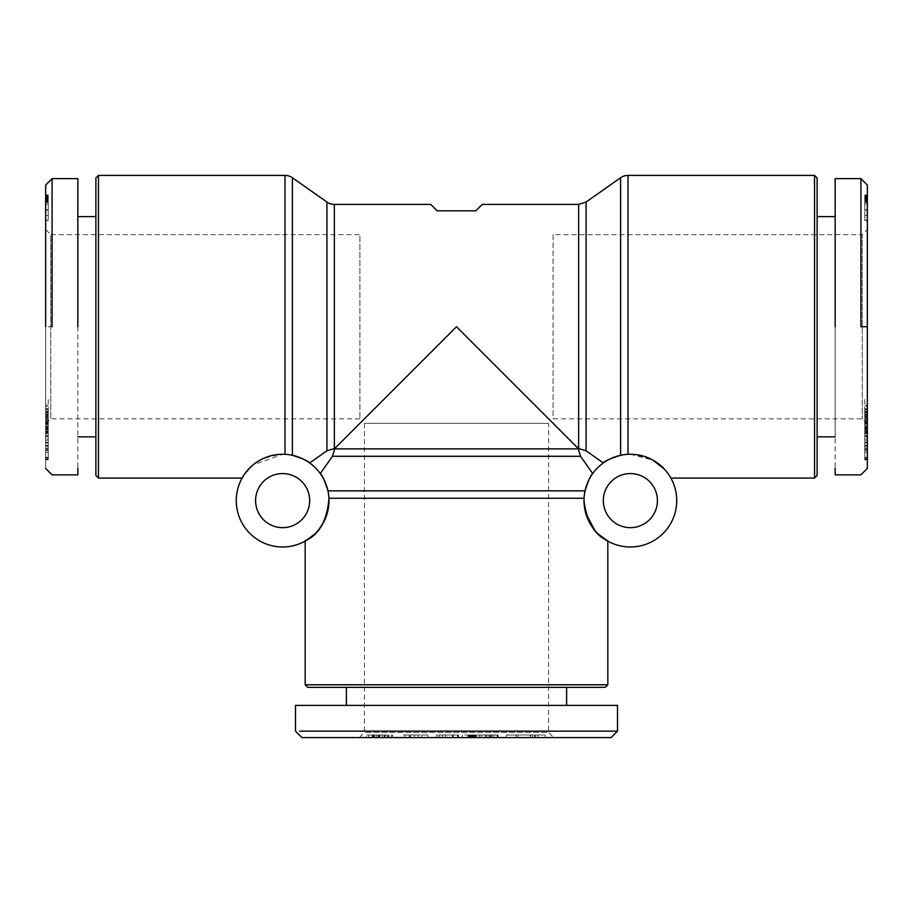<?xml version="1.0" encoding="UTF-8"?>
<svg xmlns="http://www.w3.org/2000/svg" width="913" height="913" viewBox="0 0 913 913"><rect width="100%" height="100%" fill="white"/><g stroke="black" fill="none" stroke-linecap="round" stroke-linejoin="round"><path stroke-width="0.68" stroke-dasharray="4.57 3.42" d="M48.229 427.889L45.65 427.889L45.65 431.952L48.229 431.952L48.229 416.248L45.65 416.248L45.65 427.889M48.229 412.984L48.229 406.217L45.65 406.217L45.65 405.429L48.229 405.429L48.229 411.603L45.65 411.603L45.65 406.217L45.65 412.984L45.65 411.101L48.229 411.101L48.229 412.984L45.65 412.984M45.65 430.913L45.65 425.663L45.65 427.398L48.229 427.398L48.229 425.663L45.65 425.663M48.229 430.913L48.229 429.761L45.65 429.761M45.65 450.463L48.229 450.463L48.229 430.08L48.229 431.609L45.65 431.609L45.65 430.08L45.65 457.698L45.65 445.795L45.65 452.243L48.229 452.243L48.229 450.508L45.65 450.508M48.229 430.08L45.65 430.08M48.229 431.609L48.229 445.202L48.229 438.879L45.65 438.879L45.65 445.202L45.65 431.609M48.229 438.879L48.229 436.357L45.65 436.357L45.65 438.879M48.229 435.695L48.229 441.173L45.65 441.173L45.65 435.695M48.229 441.173L48.229 449.504L45.65 449.504L45.65 441.173M48.229 449.504L48.229 452.095M45.65 452.095L45.65 449.504M52.087 326.74L52.087 178.628L52.087 326.74L45.65 326.74L45.65 468.323L45.65 185.065L45.65 326.74M309.69 462.959A46.369 46.369 0 0 1 320.28 473.55L332.469 456.295L334.831 448.42L326.945 450.771L309.69 462.959C308.605 461.213 302.842 458.657 292.4 455.29L289.398 454.742M578.648 204.386L578.648 448.42L586.055 450.771L603.31 462.959C604.395 461.213 610.158 458.657 620.6 455.29L623.602 454.742M860.913 326.74L860.913 178.628L860.913 326.74M867.35 326.74L867.35 185.065L867.35 326.74M368.532 735.011L368.532 737.59L374.41 737.59L374.41 735.011L366.661 735.011L369.605 735.011L369.605 737.59L366.216 737.59L366.216 735.011L366.706 737.59L368.532 737.59M369.605 735.011L387.078 735.011L387.078 737.59L386.986 735.011L373.428 735.011L385.081 735.011L385.081 737.59L373.428 737.59L386.986 737.59L369.605 737.59M374.41 737.59L385.081 737.59M385.081 735.011L372.048 735.011L372.059 737.59L372.048 735.011L384.635 735.011L374.41 735.011M494.07 737.59L494.07 735.011L490.076 735.011L490.064 737.59L473.333 737.59L473.333 735.011L490.064 735.011L490.076 737.59L497.174 737.59L485.202 737.59L490.692 737.59L490.692 735.011L488.466 735.011L488.466 737.59L490.692 737.59M488.466 735.011L479.53 735.011L479.53 737.59L488.466 737.59M481.391 735.011L481.391 737.59L479.428 737.59L479.428 735.011L490.897 735.011L490.897 737.59L481.391 737.59M864.771 427.889L867.35 427.889L867.35 431.952L864.771 431.952L864.771 416.248L867.35 416.248L867.35 427.889M864.771 412.984L864.771 406.217L867.35 406.217L867.35 405.429L864.771 405.429L864.771 411.603L867.35 411.603L867.35 406.217L867.35 412.984L867.35 411.101L864.771 411.101L864.771 412.984L867.35 412.984M867.35 430.913L867.35 425.663L867.35 427.398L864.771 427.398L864.771 425.663L867.35 425.663M864.771 430.913L864.771 429.761L867.35 429.761M867.35 450.463L864.771 450.463L864.771 430.08L864.771 431.609L867.35 431.609L867.35 430.08L867.35 457.698L867.35 445.795L867.35 452.243L864.771 452.243L864.771 450.508L867.35 450.508M864.771 430.08L867.35 430.08M864.771 431.609L864.771 445.202L864.771 438.879L867.35 438.879L867.35 445.202L867.35 431.609M864.771 438.879L864.771 436.357L867.35 436.357L867.35 438.879M864.771 435.695L864.771 441.173L867.35 441.173L867.35 435.695M864.771 441.173L864.771 449.504L867.35 449.504L867.35 441.173M864.771 449.504L864.771 452.095M867.35 452.095L867.35 449.504M359.905 418.827L50.797 418.827L45.65 423.974L45.65 229.505L50.797 234.652L50.797 418.827L50.797 234.652L359.905 234.652L359.905 418.827L359.905 234.652M45.65 423.141L48.229 423.141L48.229 426.428L45.65 426.428L45.65 411.603M48.229 423.141L48.229 420.939L45.65 421.064M77.845 326.74L77.845 468.312M95.876 177.989L95.876 475.502M98.456 175.41L98.456 478.07M242.116 478.07C242.984 480.866 244.113 458.954 282.631 454.252L253.072 464.888L243.451 475.821M282.631 546.978A46.369 46.369 0 0 0 329 500.609A46.369 46.369 0 0 0 282.631 454.252A46.369 46.369 0 0 0 236.262 500.609A46.369 46.369 0 0 0 282.631 546.978M320.28 473.55C322.027 474.634 324.583 480.398 327.95 490.84L328.931 498.247L327.95 490.84L585.05 490.84L584.069 498.247L328.931 498.247M328.794 504.878L323.704 522.122M318.831 529.586L314.62 534.173M664.687 469.43L670.884 478.07C670.016 480.866 668.887 458.954 630.369 454.252A46.369 46.369 0 0 0 584 500.609A46.369 46.369 0 0 0 630.369 546.978A46.369 46.369 0 0 0 676.738 500.609A46.369 46.369 0 0 0 630.369 454.252L652.966 460.118M607.83 684.784L305.17 684.784M584 500.609L585.747 513.209M594.694 530.225L598.118 533.922M282.631 473.562A27.048 27.048 0 0 0 255.583 500.609A27.048 27.048 0 0 0 282.631 527.657A27.048 27.048 0 0 0 309.678 500.609A27.048 27.048 0 0 0 282.631 473.562M430.742 204.386L437.179 210.823L475.821 210.823L482.258 204.386M578.648 448.42L456.5 326.74L334.831 448.42M630.369 473.562A27.048 27.048 0 0 0 603.322 500.609A27.048 27.048 0 0 0 630.369 527.657A27.048 27.048 0 0 0 657.417 500.609A27.048 27.048 0 0 0 630.369 473.562M817.124 177.989L817.124 475.502M814.544 175.41L814.544 478.07M346.381 705.395L566.619 705.395M346.381 687.363L566.619 687.363L346.381 687.363M835.155 436.859L835.155 216.621L835.155 436.859M817.124 436.859L817.124 216.621L817.124 436.859M548.587 423.335L364.413 423.335L548.587 423.335L548.587 732.443L364.413 732.443L548.587 732.443L553.735 737.59L359.266 737.59L553.735 737.59M364.413 423.335L364.413 732.443L359.266 737.59M867.35 423.974L862.203 418.827L553.095 418.827L553.095 234.652L862.203 234.652L862.203 418.827L862.203 234.652L867.35 229.505L867.35 423.974L867.35 229.505M867.35 416.979L864.771 416.979L864.771 412.128L867.35 412.128L867.35 416.248M867.35 418.428L864.771 418.428L867.35 418.302M864.771 411.603L864.771 424.419L864.771 421.064L867.35 421.064L867.35 424.419L864.771 424.419M867.35 424.419L867.35 411.603M45.65 229.505L45.65 423.974M45.65 432.42L45.65 437.384L45.65 428.049L45.65 432.42L48.229 432.42L48.229 428.049L45.65 428.049L45.65 420.094L45.65 450.862L45.65 426.862L45.65 431.164L45.65 428.049L48.229 428.049L48.229 437.384L45.65 437.384M45.65 416.979L48.229 416.979L48.229 412.128L45.65 412.128L45.65 416.248M45.65 215.491L45.65 194.926L45.65 215.491L48.229 215.491L48.229 220.124L45.65 220.124L48.229 220.124L48.229 215.491L45.65 215.491M45.65 196.98L45.65 220.455L45.65 196.98L48.229 196.98L48.229 196.352L45.65 196.352M45.65 432.169L45.65 459.912L45.65 432.169L48.229 432.169L48.229 449.401L45.65 449.401M45.65 457.915L48.229 457.698L45.65 457.915M45.65 399.46L45.65 430.114L45.65 399.46L48.229 399.46L48.229 403.649L45.65 403.649M45.65 433.013L48.229 433.013L45.65 432.979M48.229 437.384L48.229 432.42M45.65 431.164L48.229 431.164L48.229 426.862L45.65 426.862M48.229 426.862L48.229 429.338L45.65 429.338M48.229 429.338L48.229 450.862L45.65 450.862M48.229 450.862L48.229 448.466L45.65 448.466M48.229 448.466L48.229 420.094L45.65 420.094M48.229 420.094L48.229 422.525L45.65 422.525M48.229 422.525L48.229 431.164M48.229 416.248L48.229 418.302L45.65 418.302M48.229 416.979L48.229 418.302M48.229 409.572L45.65 409.572M48.229 411.603L48.229 418.896L45.65 418.896M48.229 418.896L48.229 423.255L45.65 423.255M48.229 423.255L48.229 421.064M48.229 425.663L48.229 429.007L45.65 429.007M48.229 429.007L48.229 429.761M48.229 209.83L48.229 194.926L45.65 194.926L48.229 194.926L48.229 210.15L45.65 210.15L48.229 210.15L48.229 202.355L48.229 210.15L45.65 210.15L48.229 210.15L48.229 215.491L48.229 209.83L45.65 209.83M45.65 195.679L48.229 195.679L48.229 196.352M48.229 195.679L45.65 195.268L48.229 195.268L48.229 220.455L45.65 220.455L48.229 220.455L48.229 197.585L45.65 197.585M48.229 197.585L48.229 196.98M48.229 198.144L45.65 198.144M48.229 198.68L45.65 198.68M48.229 199.182L45.65 199.182L48.229 199.205M48.229 199.593L45.65 199.593M48.229 199.958L45.65 199.958M48.229 200.324L45.65 200.324M48.229 200.666L45.65 200.666M48.229 200.997L45.65 200.997M48.229 201.305L45.65 201.305M48.229 201.613L45.65 201.613M48.229 201.899L45.65 201.899M48.229 203.953L45.65 203.953L48.229 203.953M45.65 458.805L48.229 458.805L48.229 431.872L45.65 431.872M48.229 449.401L48.229 432.671L45.65 432.671M48.229 432.671L48.229 459.912L45.65 459.912M48.229 459.912L45.65 459.604M48.229 459.604L48.229 442.816L45.65 442.816M48.229 442.816L48.229 459.125L45.65 459.125M48.229 457.345L45.65 457.345M48.229 429.236L45.65 429.236M48.229 428.38L45.65 428.38M48.229 442.873L45.65 442.873M48.229 445.202L45.65 445.202M48.229 440.066L45.65 440.066M45.65 445.795L48.229 445.795L48.229 447.062L45.65 447.062L48.229 447.062L48.229 450.508M48.229 445.795L45.65 446.137M48.229 446.137L48.229 450.463M45.65 408.784L48.229 408.784L48.229 403.649M48.229 399.46L48.229 426.04L45.65 426.04M48.229 426.04L48.229 430.114L45.65 430.114M48.229 430.114L48.229 415.13L45.65 415.13M48.229 415.13L48.229 410.998L45.65 410.998M48.229 410.998L48.229 414.068L45.65 414.068L45.65 421.966L45.65 417.23L48.229 417.23L48.229 408.784M48.229 435.592L48.229 442.234L48.229 433.721L48.229 435.592L45.65 435.592L45.65 442.234L45.65 433.721L48.229 433.721M45.65 417.23L45.65 414.057L48.229 414.057L48.229 421.966L48.229 417.23M48.229 442.234L45.65 442.234M45.65 433.721L45.65 435.592M45.65 202.355L45.65 210.15L45.65 202.355L48.229 202.355M48.229 421.966L45.65 421.966M334.831 448.888L578.169 448.888L580.531 456.295L592.72 473.55C590.973 474.634 588.417 480.398 585.05 490.84M584.503 493.842L584.069 498.247M592.72 473.55A46.369 46.369 0 0 1 603.31 462.959M605.251 687.363L307.749 687.363M835.155 326.74L835.155 468.312M617.496 731.153L299.681 731.153M611.048 737.59L301.952 737.59M506.259 737.59L518.162 737.59L506.259 737.59L506.259 735.011L515.913 735.011L515.913 737.59M427.752 737.59L403.238 737.59L427.752 737.59L427.752 735.011L421.635 735.011L421.635 737.59M392.27 737.59L391.335 737.59L391.335 735.011L392.27 735.011L392.27 737.59M436.654 737.59L459.011 737.59L436.619 737.59L436.619 735.011L436.654 737.59L436.654 735.011L439.758 735.011L439.758 737.59L439.758 735.011L439.758 737.59L439.758 735.011L436.654 735.011L438.046 735.011L438.046 737.59M469.008 737.59L476.506 737.59L469.008 737.59L469.008 735.011L468.586 737.59M482.19 737.59L490.897 737.59M535.292 737.59L516.29 737.59L545.369 737.59L535.292 737.59L535.292 735.011L530.202 735.011L530.202 737.59M867.35 432.42L867.35 437.384L867.35 428.049L867.35 432.42L864.771 432.42L864.771 428.049L867.35 428.049L867.35 420.094L867.35 450.862L867.35 426.862L867.35 431.164L867.35 428.049L864.771 428.049L864.771 437.384L867.35 437.384M867.35 423.141L864.771 423.141L864.771 426.428L867.35 426.428L867.35 421.064M867.35 215.491L867.35 194.926L867.35 215.491L864.771 215.491L864.771 220.124L867.35 220.124L864.771 220.124L864.771 215.491L867.35 215.491M867.35 196.98L867.35 220.455L867.35 196.98L864.771 196.98L864.771 196.352L867.35 196.352M867.35 432.169L867.35 459.912L867.35 432.169L864.771 432.169L864.771 449.401L867.35 449.401M867.35 457.915L864.771 457.698L867.35 457.915M867.35 399.46L867.35 430.114L867.35 399.46L864.771 399.46L864.771 403.649L867.35 403.649M518.162 737.59L518.162 735.011L508.507 735.011L508.507 737.59M508.507 735.011L506.259 735.011M515.913 735.011L518.162 735.011M418.143 737.59L418.143 735.011L421.635 735.011M427.752 735.011L409.172 735.011L409.172 737.59M409.172 735.011L403.238 735.011L403.238 737.59M403.238 735.011L404.927 735.011L404.927 737.59M404.927 735.011L410.941 735.011L410.941 737.59M410.941 735.011L410.439 737.59M410.439 735.011L418.143 735.011M378.256 735.011L378.256 737.59M373.428 735.011L373.428 737.59M388.927 735.011L388.927 737.59M379.911 735.011L379.911 737.59M384.635 735.011L384.635 737.59M384.099 735.011L384.099 737.59M445.761 735.011L445.761 737.59L445.761 735.011L458.292 735.011L458.292 737.59L458.292 735.011L445.761 735.011L445.761 737.59L452.38 737.59L445.761 737.59L445.761 735.011L439.758 735.011L452.38 735.011L445.761 735.011L445.761 737.59M468.209 737.59L468.586 735.011M468.004 737.59L468.004 735.011L462.309 735.011L462.309 737.59L462.309 735.011L476.506 735.011L469.453 735.011L469.453 737.59M469.955 735.011L469.955 737.59M470.48 735.011L470.48 737.59M471.051 735.011L471.051 737.59L471.074 735.011M471.587 735.011L471.587 737.59M472.147 735.011L472.147 737.59M472.751 735.011L472.751 737.59M473.402 735.011L473.402 737.59M474.109 735.011L474.109 737.59M474.863 735.011L474.863 737.59M475.662 735.011L475.662 737.59M476.506 735.011L476.506 737.59L476.506 735.011M469.271 735.011L469.271 737.59L469.271 735.011M438.046 735.011L443.752 735.011L443.752 737.59M443.752 735.011L442.839 735.011L442.839 737.59M442.839 735.011L453.168 735.011L453.168 737.59M453.168 735.011L459.011 735.011L459.011 737.59M459.011 735.011L457.584 735.011L457.584 737.59M457.584 735.011L451.878 735.011L451.878 737.59M451.878 735.011L452.768 735.011L452.768 737.59M452.768 735.011L442.702 735.011L442.702 737.59M442.702 735.011L436.619 735.011M482.19 735.011L497.631 735.011L497.631 737.59M489.767 735.011L489.767 737.59M494.07 735.011L497.174 735.011L497.174 737.59M497.174 735.011L486.298 735.011L486.298 737.59M486.298 735.011L485.202 735.011L485.202 737.59M485.202 735.011L490.692 735.011M497.802 737.59L497.802 735.011L491.913 735.011L491.913 737.59L492.004 735.011L490.897 735.011M497.802 735.011L497.882 737.59M532.325 737.59L532.325 735.011L530.202 735.011M535.292 735.011L545.369 735.011L545.369 737.59M545.369 735.011L540.439 735.011L540.439 737.59M540.439 735.011L516.29 735.011L516.29 737.59M516.29 735.011L521.3 735.011L521.3 737.59M521.3 735.011L525.911 735.011L525.911 737.59M525.911 735.011L532.325 735.011M867.35 433.013L864.771 433.013L867.35 432.979M864.771 437.384L864.771 432.42M867.35 431.164L864.771 431.164L864.771 426.862L867.35 426.862M864.771 426.862L864.771 429.338L867.35 429.338M864.771 429.338L864.771 450.862L867.35 450.862M864.771 450.862L864.771 448.466L867.35 448.466M864.771 448.466L864.771 420.094L867.35 420.094M864.771 420.094L864.771 422.525L867.35 422.525M864.771 422.525L864.771 431.164M864.771 416.248L864.771 418.302M864.771 416.979L864.771 418.428M864.771 409.572L867.35 409.572M864.771 418.896L867.35 418.896M864.771 423.255L867.35 423.255M864.771 423.141L864.771 421.064M864.771 425.663L864.771 429.007L867.35 429.007M864.771 429.007L864.771 429.761M864.771 209.83L864.771 194.926L867.35 194.926L864.771 194.926L864.771 210.15L867.35 210.15L864.771 210.15L864.771 202.355L864.771 210.15L867.35 210.15L864.771 210.15L864.771 215.491L864.771 209.83L867.35 209.83M867.35 195.679L864.771 195.679L864.771 196.352M864.771 195.679L867.35 195.268L864.771 195.268L864.771 220.455L867.35 220.455L864.771 220.455L864.771 197.585L867.35 197.585M864.771 197.585L864.771 196.98M864.771 198.144L867.35 198.144M864.771 198.68L867.35 198.68M864.771 199.182L867.35 199.182L864.771 199.205M864.771 199.593L867.35 199.593M864.771 199.958L867.35 199.958M864.771 200.324L867.35 200.324M864.771 200.666L867.35 200.666M864.771 200.997L867.35 200.997M864.771 201.305L867.35 201.305M864.771 201.613L867.35 201.613M864.771 201.899L867.35 201.899M864.771 203.953L867.35 203.953L864.771 203.953M867.35 458.805L864.771 458.805L864.771 431.872L867.35 431.872M864.771 449.401L864.771 432.671L867.35 432.671M864.771 432.671L864.771 459.912L867.35 459.912M864.771 459.912L867.35 459.604M864.771 459.604L864.771 442.816L867.35 442.816M864.771 442.816L864.771 459.125L867.35 459.125M864.771 457.345L867.35 457.345M864.771 429.236L867.35 429.236M864.771 428.38L867.35 428.38M864.771 442.873L867.35 442.873M864.771 445.202L867.35 445.202M864.771 440.066L867.35 440.066M867.35 445.795L864.771 445.795L864.771 447.062L867.35 447.062L864.771 447.062L864.771 450.508M864.771 445.795L867.35 446.137M864.771 446.137L864.771 450.463M867.35 408.784L864.771 408.784L864.771 403.649M864.771 399.46L864.771 426.04L867.35 426.04M864.771 426.04L864.771 430.114L867.35 430.114M864.771 430.114L864.771 415.13L867.35 415.13M864.771 415.13L864.771 410.998L867.35 410.998M864.771 410.998L864.771 414.068L867.35 414.068L867.35 421.966L867.35 417.23L864.771 417.23L864.771 408.784M414.536 735.011L409.138 735.011L414.536 735.011L414.536 737.59L409.138 737.59L409.914 737.59L409.914 735.011M534.493 735.011L530.647 735.011L534.493 735.011L534.493 737.59L530.647 737.59L530.647 735.011M553.095 234.652L553.095 418.827M864.771 435.592L864.771 442.234L864.771 433.721L864.771 435.592L867.35 435.592L867.35 442.234L867.35 433.721L864.771 433.721M867.35 417.23L867.35 414.057L864.771 414.057L864.771 421.966L864.771 417.23M409.138 735.011L409.138 737.59M409.914 737.59L414.536 737.59M452.38 735.011L452.38 737.59M537.757 735.011L537.757 737.59M530.647 737.59L534.493 737.59M864.771 442.234L867.35 442.234M867.35 433.721L867.35 435.592M867.35 202.355L867.35 210.15L867.35 202.355L864.771 202.355M864.771 421.966L867.35 421.966M48.229 420.026L45.65 420.026M864.771 420.026L867.35 420.026M332.469 456.295L580.531 456.295M586.055 450.771L586.055 202.047M620.6 177.75L620.6 455.29M334.352 204.386L334.352 448.42M374.729 735.011L374.729 737.59M864.771 423.655L867.35 423.655M48.229 415.05L45.65 415.05M48.229 415.369L45.65 415.369M48.229 408.887L45.65 408.887M48.229 423.655L45.65 423.655M48.229 423.94L45.65 423.94M284.993 175.41L284.993 454.309M292.4 177.75L292.4 455.29M326.945 202.047L326.945 450.771M628.007 454.309L628.007 175.41M372.481 735.011L372.481 737.59M376.67 735.011L376.67 737.59M384.373 735.011L384.373 737.59M378.861 735.011L378.861 737.59M373.919 735.011L373.919 737.59M388.196 735.011L388.196 737.59M382.273 735.011L382.273 737.59M379.363 735.011L379.363 737.59M488.124 735.011L488.124 737.59M864.771 415.05L867.35 415.05M864.771 415.369L867.35 415.369M864.771 408.887L867.35 408.887M864.771 423.94L867.35 423.94M45.65 432.83L48.229 432.83M48.229 435.569L45.65 435.569M867.35 432.83L864.771 432.83M864.771 435.569L867.35 435.569M45.65 420.939L48.229 420.939M45.65 414.879L48.229 414.879M45.65 418.428L48.229 418.428M45.65 424.419L48.229 424.419M392.647 735.011L392.647 737.59M492.004 737.59L492.004 735.011M498.03 737.59L498.03 735.011M867.35 414.879L864.771 414.879M867.35 420.939L864.771 420.939"/><path stroke-width="1.37" d="M52.087 326.74L52.087 178.628L52.087 326.74M45.65 326.74L45.65 185.065L45.65 326.74M289.398 454.742L292.4 455.29L292.4 177.75A12.885 12.885 0 0 0 284.993 175.41L98.456 175.41L98.456 478.07L242.116 478.07L243.451 475.821M670.884 478.07L814.544 478.07L814.544 175.41L628.007 175.41A12.885 12.885 0 0 0 620.6 177.75L620.6 455.29C610.204 458.634 604.44 461.191 603.31 462.959A46.369 46.369 0 0 0 592.72 473.55L580.531 456.295L578.169 448.42L586.055 450.771L603.31 462.959M299.681 731.153L617.496 731.153L611.048 737.59L301.952 737.59L295.504 731.153L295.504 705.395L346.381 705.395L346.381 687.363M860.913 326.74L860.913 178.628L860.913 326.74L867.35 326.74L867.35 468.323L867.35 185.065L867.35 326.74M98.456 478.07L95.876 475.502L95.876 177.989L98.456 175.41M282.631 454.252L284.993 454.309L282.631 454.252A46.369 46.369 0 0 1 329 500.609A46.369 46.369 0 0 1 282.631 546.978A46.369 46.369 0 0 1 236.262 500.609A46.369 46.369 0 0 1 282.631 454.252M292.4 455.29C302.796 458.634 308.56 461.191 309.69 462.959L326.945 450.771L326.945 202.047L292.4 177.75M584.069 498.247L584 500.609C588.691 539.058 610.58 540.256 607.83 541.135C610.603 540.245 588.714 539.149 584 500.609L584.069 498.247L328.931 498.247C325.884 538.613 302.043 540.439 305.17 541.135C302.009 540.428 325.861 538.693 328.931 498.247L328.794 504.878M323.704 522.122L318.831 529.586M314.62 534.173L305.17 541.135L305.17 684.784L607.83 684.784L607.83 541.135L598.118 533.922M592.72 473.55C590.951 474.68 588.394 480.443 585.05 490.84L327.95 490.84C324.606 480.443 322.049 474.68 320.28 473.55A46.369 46.369 0 0 0 309.69 462.959M652.966 460.118L664.687 469.43M630.369 454.252A46.369 46.369 0 0 1 676.738 500.609A46.369 46.369 0 0 1 630.369 546.978A46.369 46.369 0 0 1 584 500.609A46.369 46.369 0 0 1 630.369 454.252L628.007 454.309L630.369 454.252M578.169 448.42L456.5 326.74L334.831 448.42L326.945 450.771M334.352 448.42L334.352 204.386A12.885 12.885 0 0 1 326.945 202.047M585.747 513.209L594.694 530.225M282.631 473.562A27.048 27.048 0 0 0 255.583 500.609A27.048 27.048 0 0 0 282.631 527.657A27.048 27.048 0 0 0 309.678 500.609A27.048 27.048 0 0 0 282.631 473.562M334.352 204.386L430.742 204.386L437.179 210.823L475.821 210.823L482.258 204.386L578.648 204.386L586.055 202.047L586.055 450.771M334.831 448.42L332.469 456.295L320.28 473.55M305.17 684.784L307.749 687.363L605.251 687.363L607.83 684.784M630.369 473.562A27.048 27.048 0 0 0 603.322 500.609A27.048 27.048 0 0 0 630.369 527.657A27.048 27.048 0 0 0 657.417 500.609A27.048 27.048 0 0 0 630.369 473.562M814.544 478.07L817.124 475.502L817.124 177.989L814.544 175.41M617.496 731.153L617.496 705.395L566.619 705.395L566.619 687.363M835.155 216.621L817.124 216.621M835.155 436.859L817.124 436.859M77.845 326.74L77.845 178.628L77.845 326.74M77.845 468.312L77.845 474.851L52.087 474.851L45.65 468.415M585.05 490.84L584.503 493.842M623.602 454.742L620.6 455.29M617.496 705.395L295.504 705.395M835.155 326.74L835.155 178.628L835.155 326.74M867.35 468.415L860.913 474.851L835.155 474.851L835.155 468.312M284.993 454.309L284.993 175.41M628.007 175.41L628.007 454.309M580.531 456.295L332.469 456.295M578.169 448.888L334.831 448.888M578.648 448.42L578.648 204.386M77.845 436.859L95.876 436.859M586.055 202.047L620.6 177.75M77.845 178.628L52.087 178.628L45.65 185.065M77.845 216.621L95.876 216.621M835.155 178.628L860.913 178.628L867.35 185.065"/></g></svg>
